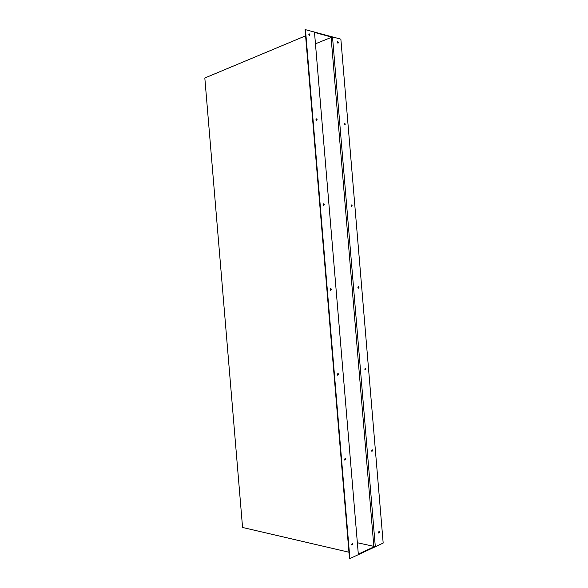 <?xml version="1.0" encoding="UTF-8"?>
<svg xmlns="http://www.w3.org/2000/svg" width="588" height="588" viewBox="0 0 588 588"><rect width="100%" height="100%" fill="white"/><g stroke="black" fill="none" stroke-linecap="round" stroke-linejoin="round"><path stroke-width="0.88" d="M330.574 288.73L331.029 289.524L330.721 290.376M331.426 289.487L330.669 290.354L330.258 289.583L331.015 288.715L331.426 289.487M365.515 368.228L365.119 368.228L365.119 369.808L364.781 369.124L365.515 368.228L365.854 368.911L365.119 369.801M337.784 373.615L338.151 374.328L337.762 375.276M338.548 374.336L337.733 375.262L337.394 374.563L338.21 373.637L338.548 374.336M372.035 449.835L371.91 451.43L371.645 450.827L372.417 449.864L372.696 450.481L371.925 451.444M316.16 118.952L316.616 120.577M317.175 119.798L316.557 120.555L315.984 119.614L316.601 118.849L317.175 119.798M351.271 204.999L351.55 206.557M352.153 205.763L351.521 206.55L351.058 205.719L351.683 204.933L352.153 205.763M323.363 203.838L323.907 204.72L323.672 205.477M324.304 204.646L323.606 205.455L323.121 204.595L323.812 203.786L324.304 204.646M358.606 286.584L359.003 287.334L358.312 288.171L357.923 287.422L358.606 286.584L358.21 286.621L358.335 288.179M345.391 458.552L344.987 458.508L344.818 460.176L344.531 459.551L345.391 458.552L345.678 459.184L344.818 460.176M378.944 531.449L378.701 533.051M379.547 532.059L378.745 533.088L378.503 532.522L379.311 531.493L379.547 532.059M352.183 543.393L351.881 545.076M352.8 544.032L351.911 545.105L351.668 544.539L352.557 543.459L352.8 544.032M344.355 123.384L344.759 124.935M345.303 124.186L344.737 124.928L344.2 124.017L344.759 123.282L345.303 124.186M337.828 41.623L337.446 41.77L337.96 43.306L337.336 42.314L337.828 41.623L338.453 42.615L337.96 43.306M308.965 34.067L309.553 35.67M310.052 34.949L309.516 35.662L308.847 34.626L309.384 33.913L310.052 34.949M349.889 558.6L349.485 558.504L305.069 29.562L340.864 39.161L383.178 543.069L349.889 558.6L305.451 29.4M348.963 552.228L242.565 527.465L204.822 77.998L305.598 35.839M308.847 34.479L309.31 34.28M358.312 554.131L314.499 32.406L358.312 554.131L375.276 546.23L373.828 546.348L357.614 542.798M314.499 32.406L332.543 37.367L331.103 37.485L315.705 43.696M375.276 546.23L332.543 37.367M373.828 546.348L331.103 37.485M309.384 33.913L308.994 34.075M344.759 123.282L344.37 123.392M323.812 203.786L323.422 203.867M351.683 204.933L351.301 205.006M316.601 118.849L316.212 118.967M338.21 373.637L337.813 373.637M331.015 288.715L330.625 288.752"/></g></svg>
